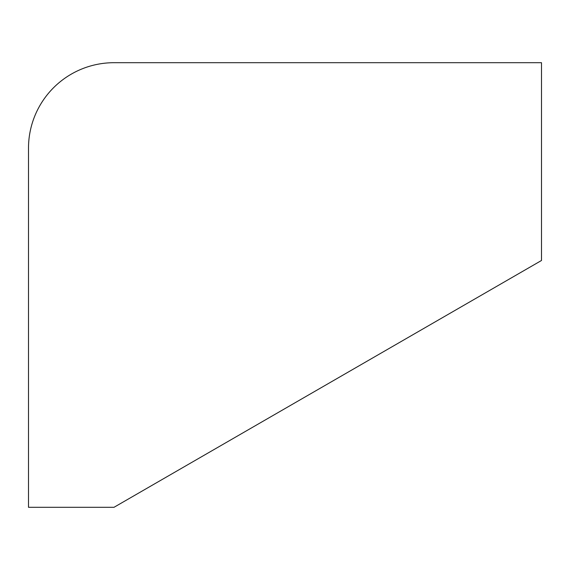 <?xml version="1.0" encoding="UTF-8"?>
<svg xmlns="http://www.w3.org/2000/svg" width="570" height="570" viewBox="0 0 570 570"><rect width="100%" height="100%" fill="white"/><g stroke="black" fill="none" stroke-linecap="round" stroke-linejoin="round"><path stroke-width="0.85" d="M465.918 62.7L114 62.7L541.5 62.7L541.5 260.483L114 507.3L28.5 507.3L28.5 148.2L28.5 399.228M114 62.7A85.5 85.5 0 0 0 28.5 148.2"/></g></svg>
